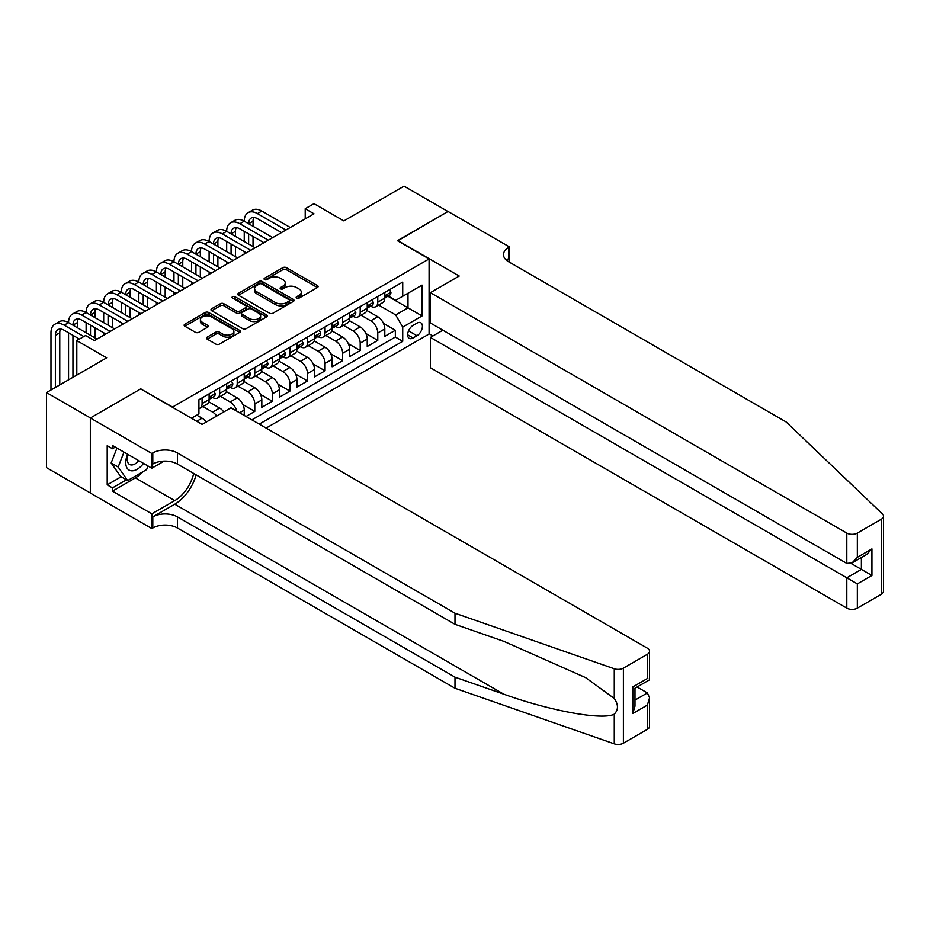 <?xml version="1.0" encoding="UTF-8"?>
<svg xmlns="http://www.w3.org/2000/svg" width="930" height="930" viewBox="0 0 930 930"><rect width="100%" height="100%" fill="white"/><g stroke="black" fill="none" stroke-linecap="round" stroke-linejoin="round"><path stroke-width="1.4" d="M296.647 298.123A1.709 0.988 0 0 0 299.065 298.123L317.386 287.544A2.441 1.407 0 0 0 318.106 286.545A2.441 1.407 0 0 0 317.386 285.557L286.347 267.631A2.441 1.407 0 0 0 282.894 267.631L264.573 278.209A1.709 0.988 0 0 0 264.074 278.907A1.709 0.988 0 0 0 264.573 279.605A1.709 0.988 0 0 0 266.991 279.605L269.363 278.233A7.8 4.511 0 0 1 280.395 278.233L282.987 279.732A7.8 4.511 0 0 1 285.266 282.918A7.8 4.511 0 0 1 282.987 286.103L280.616 287.475A1.709 0.988 0 0 0 280.116 288.172A1.709 0.988 0 0 0 280.616 288.87A1.709 0.988 0 0 0 283.022 288.87L285.394 287.498A7.8 4.511 0 0 1 296.438 287.498L299.018 288.986A7.8 4.511 0 0 1 301.308 292.171A7.8 4.511 0 0 1 299.018 295.356L296.647 296.728A1.709 0.988 0 0 0 296.147 297.426A1.709 0.988 0 0 0 296.647 298.123L296.647 296.728M207.192 337.125A2.441 1.407 0 0 0 206.472 338.125A2.441 1.407 0 0 0 207.192 339.125L215.9 344.147A2.441 1.407 0 0 0 219.352 344.147L239.696 332.405A2.441 1.407 0 0 0 240.417 331.406A2.441 1.407 0 0 0 239.696 330.406L208.657 312.492A2.441 1.407 0 0 0 205.205 312.492L184.861 324.233A2.441 1.407 0 0 0 184.14 325.233A2.441 1.407 0 0 0 184.861 326.232L195.381 332.301A2.441 1.407 0 0 0 198.822 332.301L207.53 327.267A2.441 1.407 0 0 0 208.25 326.279A2.441 1.407 0 0 0 207.53 325.279L202.322 322.268A6.522 3.767 0 0 1 200.403 319.606A6.522 3.767 0 0 1 204.437 316.13A6.522 3.767 0 0 1 211.54 316.944L231.977 328.743A6.522 3.767 0 0 1 233.895 331.406A6.522 3.767 0 0 1 229.861 334.881A6.522 3.767 0 0 1 222.758 334.068L219.352 332.103A2.441 1.407 0 0 0 215.9 332.103L207.192 337.125L207.192 339.125M140.941 389.089L172.562 407.038L429.079 258.935L397.447 240.684L447.969 211.517L404.039 186.163L343.868 220.898L313.991 203.658L305.214 208.727L313.991 213.795L94.372 340.601L85.595 335.521L76.806 340.601L76.806 375.081M140.941 388.775L90.419 417.942L46.5 392.588L106.671 357.841L76.806 340.601M269.537 313.189A2.441 1.407 0 0 0 272.978 313.189L293.334 301.436A2.441 1.407 0 0 0 294.043 300.437A2.441 1.407 0 0 0 293.334 299.448L262.295 281.523A2.441 1.407 0 0 0 258.842 281.523L238.487 293.276A2.441 1.407 0 0 0 237.778 294.264A2.441 1.407 0 0 0 238.487 295.263L269.537 313.189M233.221 298.495A1.709 0.988 0 0 1 234.953 298.739L234.953 296.705L266.515 314.921A2.441 1.407 0 0 1 267.224 315.921A2.441 1.407 0 0 1 266.515 316.921L246.159 328.662A2.441 1.407 0 0 1 242.718 328.662L211.668 310.748L220.387 305.749L220.387 303.726L211.668 308.748A2.441 1.407 0 0 0 210.959 309.748A2.441 1.407 0 0 0 211.668 310.748L211.668 308.748M220.387 305.749A2.441 1.407 0 0 1 223.828 305.749L223.828 303.726A2.441 1.407 0 0 0 220.387 303.726M223.828 303.726L236.418 310.992A2.441 1.407 0 0 0 239.87 310.992L245.648 307.656A2.441 1.407 0 0 0 246.357 306.668A2.441 1.407 0 0 0 245.648 305.668L232.547 298.1A1.709 0.988 0 0 1 232.047 297.402A1.709 0.988 0 0 1 233.093 296.496A1.709 0.988 0 0 1 234.953 296.705M90.338 492.958L46.5 467.651L46.5 392.588M246.008 416.477L254.785 411.397L242.904 404.538M238.022 386.206L247.764 391.821A9.939 5.743 60 0 1 254.785 403.992L261.818 399.935L261.818 407.34L272.362 401.26L260.47 394.401M255.587 376.057L265.329 381.684A9.939 5.743 60 0 1 272.362 393.855L279.384 389.798L279.384 397.203L289.928 391.112L278.047 384.253M273.164 365.909L282.894 371.535A9.939 5.743 60 0 1 289.928 383.706L296.949 379.649L296.949 387.054L307.493 380.975L295.612 374.104M290.73 355.772L300.471 361.386A9.939 5.743 60 0 1 307.493 373.569L314.526 369.512L314.526 376.917L325.07 370.826L313.178 363.967M308.295 345.623L318.037 351.249A9.939 5.743 60 0 1 325.07 363.421L332.091 359.364L332.091 366.769L342.635 360.677L330.755 353.819M325.872 335.486L335.602 341.101A9.939 5.743 60 0 1 342.635 353.272L349.657 349.215L349.657 356.62L360.201 350.54L348.32 343.682M343.437 325.337L353.179 330.964A9.939 5.743 60 0 1 360.201 343.135L367.234 339.078L367.234 346.483L377.778 340.392L377.778 332.987A9.939 5.743 -120 0 0 370.745 320.815L361.003 315.189M365.897 333.533L377.778 340.392M206.193 422.104A9.939 5.743 -120 0 0 202.077 418.198L196.811 415.152M223.758 411.967A9.939 5.743 -120 0 0 219.643 408.049L208.785 401.783M216.737 416.024A9.939 5.743 60 0 0 212.621 412.106L202.88 406.491M244.241 415.454L244.241 410.084A9.939 5.743 -120 0 0 237.22 397.912L226.35 391.635M236.801 411.165A9.939 5.743 60 0 0 230.187 401.969L220.445 396.343M261.818 399.935A9.939 5.743 -120 0 0 254.785 387.764L243.916 381.498M279.384 389.798A9.939 5.743 -120 0 0 272.362 377.627L261.493 371.349M296.949 379.649A9.939 5.743 -120 0 0 289.928 367.478L279.058 361.2M314.526 369.512A9.939 5.743 -120 0 0 307.493 357.329L296.635 351.063M332.091 359.364A9.939 5.743 -120 0 0 325.07 347.192L314.2 340.915M349.657 349.215A9.939 5.743 -120 0 0 342.635 337.044L331.766 330.778M367.234 339.078A9.939 5.743 -120 0 0 360.201 326.907L349.343 320.629M416.954 323.152L413.083 325.384A7.707 4.452 120 0 0 408.061 332.173A7.707 4.452 120 0 0 409.235 338.346A7.707 4.452 120 0 0 413.083 337.962L416.954 335.73A7.707 4.452 120 0 0 421.988 328.941A7.707 4.452 120 0 0 420.802 322.768A7.707 4.452 120 0 0 416.954 323.152M266.12 428.091L429.079 334.01L429.079 258.935M259.272 424.127L402.725 341.31L402.725 327.104L395.692 314.933L378.58 305.052M191.452 418.244L198.915 413.931L198.915 399.737L402.725 282.069L402.725 296.275L422.046 285.115L422.046 315.944L402.725 327.104M212.528 397.447L212.621 397.505A9.939 5.743 60 0 0 217.585 397.994L224.618 393.936A9.939 5.743 -120 0 0 226.676 389.391L226.676 383.706M230.094 387.31L230.187 387.357A9.939 5.743 60 0 0 235.162 387.857L242.184 383.799A9.939 5.743 -120 0 0 244.241 379.242L244.241 373.569M247.671 377.162L247.764 377.22A9.939 5.743 60 0 0 252.728 377.708L259.761 373.651A9.939 5.743 -120 0 0 261.818 369.105L261.818 363.421M265.236 367.025L265.329 367.071A9.939 5.743 60 0 0 270.293 367.559L277.326 363.502A9.939 5.743 -120 0 0 279.384 358.957L279.384 353.272M282.801 356.876L282.894 356.934A9.939 5.743 60 0 0 287.87 357.422L294.891 353.365A9.939 5.743 -120 0 0 296.949 348.808L296.949 343.135M300.378 346.727L300.471 346.785A9.939 5.743 60 0 0 305.435 347.274L312.468 343.217A9.939 5.743 -120 0 0 314.526 338.671L314.526 332.987M317.944 336.59L318.037 336.637A9.939 5.743 60 0 0 323.012 337.137L330.034 333.079A9.939 5.743 -120 0 0 332.091 328.523L332.091 322.85M335.509 326.442L335.602 326.5A9.939 5.743 60 0 0 340.578 326.988L347.599 322.931A9.939 5.743 -120 0 0 349.657 318.386L349.657 312.701M353.086 316.305L353.179 316.351A9.939 5.743 60 0 0 358.143 316.851L365.176 312.794A9.939 5.743 -120 0 0 367.234 308.237L367.234 302.552M251.891 419.872L395.343 337.044L395.343 330.255L384.799 336.334L384.799 328.929A9.939 5.743 -120 0 0 377.778 316.758L366.908 310.492M370.651 306.156L370.745 306.214A9.939 5.743 -120 0 0 375.72 306.702A9.939 5.743 -120 0 0 377.778 302.157L377.778 296.472M375.72 306.702L382.742 302.645A9.939 5.743 -120 0 0 384.799 298.1L384.799 292.415M202.077 397.912L202.077 403.585A9.939 5.743 60 0 1 200.02 408.142A9.939 5.743 60 0 1 198.915 408.537M200.02 408.142L207.053 404.085A9.939 5.743 -120 0 0 209.111 399.528L209.111 393.855M219.643 387.764L219.643 393.448A9.939 5.743 60 0 1 217.585 397.994M237.22 377.627L237.22 383.3A9.939 5.743 60 0 1 235.162 387.857M254.785 367.478L254.785 373.163A9.939 5.743 60 0 1 252.728 377.708M272.362 357.329L272.362 363.014A9.939 5.743 60 0 1 270.293 367.559M289.928 347.192L289.928 352.865A9.939 5.743 60 0 1 287.87 357.422M307.493 337.044L307.493 342.728A9.939 5.743 60 0 1 305.435 347.274M325.07 326.907L325.07 332.58A9.939 5.743 60 0 1 323.012 337.137M342.635 316.758L342.635 322.443A9.939 5.743 60 0 1 340.578 326.988M360.201 306.621L360.201 312.294A9.939 5.743 60 0 1 358.143 316.851M360.201 343.135L360.201 350.54M342.635 353.272L342.635 360.677M325.07 363.421L325.07 370.826M307.493 373.569L307.493 380.975M289.928 383.706L289.928 391.112M272.362 393.855L272.362 401.26M254.785 403.992L254.785 411.397M395.692 314.933L407.991 307.83L407.991 293.229L422.046 285.115M387.868 296.217L422.046 315.944M388.228 296.019L395.692 300.332L402.725 296.275M305.214 208.727L305.214 218.876M383.462 323.396L395.343 330.255M395.343 337.044L402.725 341.31M297.333 298.367L299.018 297.391A7.8 4.511 0 0 0 301.308 294.206L301.308 292.171M285.266 282.918L285.266 284.94A7.8 4.511 0 0 1 282.987 288.126L281.29 289.102M317.386 285.557L317.386 287.544L286.347 269.665A2.441 1.407 0 0 0 282.894 269.665L265.259 279.849M293.299 301.448L262.295 283.545A2.441 1.407 0 0 0 258.842 283.545L238.522 295.275M289.021 301.134A1.709 0.988 0 0 0 289.521 300.437A1.709 0.988 0 0 0 289.021 299.739L261.772 284.01A1.709 0.988 0 0 0 259.354 284.01L256.854 285.452A7.8 4.511 0 0 0 254.576 288.637A7.8 4.511 0 0 0 256.854 291.822L275.478 302.575A7.8 4.511 0 0 0 286.521 302.575L289.021 301.134L289.021 303.168A1.709 0.988 0 0 0 289.521 302.471L289.521 300.437M254.576 288.637L254.576 290.672A7.8 4.511 0 0 0 256.854 293.857L256.854 291.822M289.021 303.168L286.521 304.61A7.8 4.511 0 0 1 275.478 304.61L256.854 293.857M223.828 305.749L236.418 313.026A2.441 1.407 0 0 0 239.87 313.026L245.648 309.69A2.441 1.407 0 0 0 246.357 308.69L246.357 306.668M234.953 298.739L266.48 316.932M249.484 318.537A6.522 3.767 0 0 0 256.599 319.35A6.522 3.767 0 0 0 260.621 315.875A6.522 3.767 0 0 0 258.714 313.212L251.507 309.051A2.441 1.407 0 0 0 248.066 309.051L242.288 312.387A2.441 1.407 0 0 0 241.568 313.387A2.441 1.407 0 0 0 242.288 314.375L249.484 318.537L249.484 320.559A6.522 3.767 0 0 0 256.599 321.385A6.522 3.767 0 0 0 260.621 317.897L260.621 315.875M241.568 313.387L241.568 315.41A2.441 1.407 0 0 0 242.288 316.409L242.288 314.375M249.484 320.559L242.288 316.409M233.895 331.406L233.895 333.428A6.522 3.767 0 0 1 229.861 336.916A6.522 3.767 0 0 1 222.758 336.102L219.352 334.126A2.441 1.407 0 0 0 215.9 334.126L207.227 339.136M200.403 319.606L200.403 321.629A6.522 3.767 0 0 0 202.322 324.303L202.322 322.268M207.506 327.29L202.322 324.303M239.661 332.417L208.657 314.514A2.441 1.407 0 0 0 205.205 314.514L184.884 326.244M389.461 289.73L390.949 292.311A6.58 3.801 60 0 1 389.589 295.229L386.252 297.158A6.58 3.801 -120 0 0 387.392 295.635L387.252 295.054M50.976 389.996L50.976 332.789A18.635 10.765 60 0 1 54.835 324.256L59.229 321.722A18.635 10.765 60 0 1 68.553 322.64A18.635 10.765 60 0 1 72.412 314.108L76.806 311.573A18.635 10.765 60 0 1 86.118 312.503A18.635 10.765 60 0 1 89.978 303.971L94.372 301.436A18.635 10.765 60 0 1 103.683 302.355A18.635 10.765 60 0 1 107.543 293.822L111.937 291.288A18.635 10.765 60 0 1 121.26 292.206A18.635 10.765 60 0 1 125.12 283.685L129.514 281.151A18.635 10.765 60 0 1 138.826 282.069A18.635 10.765 60 0 1 142.685 273.536L147.079 271.002A18.635 10.765 60 0 1 156.403 271.92A18.635 10.765 60 0 1 160.262 263.399L164.645 260.853A18.635 10.765 60 0 1 173.968 261.783A18.635 10.765 60 0 1 177.828 253.251L182.222 250.716A18.635 10.765 60 0 1 191.534 251.635A18.635 10.765 60 0 1 195.393 243.102L199.787 240.568A18.635 10.765 60 0 1 209.111 241.498A18.635 10.765 60 0 1 212.97 232.965L217.353 230.431A18.635 10.765 60 0 1 226.676 231.349A18.635 10.765 60 0 1 230.535 222.816L234.93 220.282A18.635 10.765 60 0 1 244.241 221.201A18.635 10.765 60 0 1 248.101 212.679L252.495 210.133A18.635 10.765 60 0 1 261.818 211.064L290.276 227.49M248.101 212.679A18.635 10.765 60 0 1 257.424 213.598L285.882 230.036M385.02 297.461L385.043 297.461A6.58 3.801 -120 0 0 386.252 297.158M386.543 295.147L387.392 295.635C386.985 294.647 386.276 295.054 385.287 296.856A6.58 3.801 60 0 1 384.799 297.786M281.488 232.57L257.424 218.666A12.427 7.173 -120 0 0 251.216 218.05A12.427 7.173 -120 0 0 248.636 223.746L253.03 221.201L253.03 226.281M253.809 217.481A12.427 7.173 -120 0 0 253.03 221.201M248.636 233.883L248.636 244.032M253.03 236.418L253.03 246.566M244.241 254.076L244.241 251.635M244.241 241.498L244.241 231.349M127.654 454.247A16.147 9.323 120 0 0 131.444 470.801A16.147 9.323 120 0 0 143.499 463.396M128.201 454.561A11.055 6.382 120 0 0 129.549 464.454A11.055 6.382 120 0 0 131.165 464.954A11.055 6.382 120 0 0 138.791 460.675M148.033 466.011L146.638 469.58L127.677 480.531L120.644 476.474L111.158 462.977L116.948 448.062M127.677 480.531L118.191 467.034L123.981 452.12M111.158 462.977L118.191 467.034M442.866 330.197L430.392 337.404L430.392 367.734L846.788 608.139L846.788 577.809L861.378 569.393L861.378 557.5M430.392 337.404L857.332 583.889L857.332 608.139L881.315 594.293L881.315 519.231A7.452 4.301 0 0 0 883.5 516.185A7.452 4.301 0 0 0 882.431 513.953L786.176 421.999L508.582 261.725A17.391 10.044 180 0 1 503.49 254.634A17.391 10.044 180 0 1 508.582 247.531L509.547 246.973L448.051 211.47L397.715 240.835M397.715 240.533L459.211 276.036L430.392 292.671L846.788 533.076A7.452 4.301 0 0 0 857.332 533.076L881.315 519.231M509.547 246.973L509.024 261.981M429.079 333.696L432.938 335.928M430.392 292.671L430.392 323.001L846.788 563.406L846.788 533.076M883.5 516.185L883.5 591.248A7.452 4.301 180 0 1 881.315 594.293M857.332 608.139A7.452 4.301 180 0 1 846.788 608.139M506.385 260.179A17.391 10.044 180 0 1 508.582 258.633L508.582 247.531M851.008 563.406L871.922 575.472L857.332 583.889M857.332 533.076L857.332 557.314L852.066 562.883L846.788 563.406M857.332 557.314L871.922 548.898L866.644 554.466L852.066 562.883M647.373 729.353L647.373 705.114L649.559 697.767L649.559 726.307A7.452 4.301 180 0 1 647.373 729.353L623.391 743.198A7.452 4.301 180 0 1 614.265 743.837L454.991 688.27L454.991 677.168L177.398 516.894A17.391 10.044 -0 0 0 152.799 516.894L174.759 504.211A32.364 18.681 120 0 0 196.137 474.87M454.991 677.168L503.827 694.198C550.514 711.032 602.663 720.448 614.265 714.159C618.496 709.823 618.496 704.591 614.265 698.465L585.609 677.621L503.827 641.351L454.991 624.321L177.398 464.047A17.391 10.044 -0 0 0 152.799 464.047L152.799 452.933L151.834 453.491L90.338 417.989L140.674 388.926L202.17 424.429L230.977 407.793L647.373 648.198A7.452 4.301 -0 0 1 649.559 651.244A7.452 4.301 -0 0 1 647.373 654.29L623.391 668.135L623.391 743.198M454.991 688.27L177.398 528.008A17.391 10.044 -0 0 0 152.799 528.008L151.834 528.566L90.338 493.063L90.338 417.989M454.991 624.321L454.991 613.207L177.398 452.933A17.391 10.044 -0 0 0 152.799 452.933M614.265 698.465L614.265 668.775L454.991 613.207M143.15 471.591A27.958 16.136 -60 0 1 135.396 477.892L112.472 491.133L112.472 487.878L126.445 479.822M115.285 447.109L112.472 448.725L107.206 445.691L107.206 484.844L112.472 487.878M112.472 448.725L112.472 445.482L151.834 468.209L151.834 453.491M151.834 528.566L151.834 513.848L174.759 500.619A27.958 16.136 120 0 0 193.684 473.451M112.472 491.133L151.834 513.848M637.085 686.991L647.373 692.943L649.559 697.767M164.099 461.117L151.834 468.209M614.265 668.775A7.452 4.301 -0 0 0 623.391 668.135M107.206 484.844L121.179 476.776M647.373 705.114L632.795 713.531L634.981 706.184L634.981 688.212L649.559 679.795L649.559 651.244M632.795 713.531L632.795 686.956C635.643 688.595 635.643 688.595 632.795 686.956L647.373 678.528C650.221 680.179 650.221 680.179 647.373 678.54L647.373 654.29M371.884 299.867L373.383 302.459A6.58 3.801 60 0 1 372.023 305.366L368.675 307.295A6.58 3.801 -120 0 0 369.826 305.784L369.687 305.191M230.535 222.816A18.635 10.765 60 0 1 239.847 223.746L244.241 221.201L272.711 237.638M239.847 223.746L268.317 240.173M367.455 307.609L367.478 307.609A6.58 3.801 -120 0 0 368.675 307.295M368.978 305.284L369.826 305.784C369.408 304.784 368.71 305.191 367.722 306.993A6.58 3.801 60 0 1 367.234 307.935M263.922 242.707L239.847 228.815A12.427 7.173 -120 0 0 233.639 228.199A12.427 7.173 -120 0 0 231.07 233.883L235.464 231.349L235.464 236.418M236.243 227.629A12.427 7.173 -120 0 0 235.464 231.349M231.07 244.032L231.07 254.169M235.464 246.566L235.464 256.703M226.676 264.213L226.676 261.783M226.676 251.635L226.676 241.498M354.318 310.016L355.806 312.596A6.58 3.801 60 0 1 354.446 315.514L351.11 317.444A6.58 3.801 -120 0 0 352.261 315.921L352.121 315.34M212.97 232.965A18.635 10.765 60 0 1 222.282 233.883L226.676 231.349L255.134 247.787M222.282 233.883L250.751 250.321M349.878 317.746L349.913 317.746A6.58 3.801 -120 0 0 351.11 317.444M351.401 315.433L352.261 315.921C351.842 314.933 351.145 315.34 350.145 317.142A6.58 3.801 60 0 1 349.657 318.083M246.357 252.855L222.282 238.952A12.427 7.173 -120 0 0 216.074 238.347A12.427 7.173 -120 0 0 213.493 244.032L217.887 241.498L217.887 246.566M218.666 237.766A12.427 7.173 -120 0 0 217.887 241.498M213.493 254.169L213.493 264.318M217.887 256.703L217.887 266.852M209.111 274.362L209.111 271.92M209.111 261.783L209.111 251.635M336.753 320.152L338.241 322.745A6.58 3.801 60 0 1 336.881 325.663L333.545 327.581A6.58 3.801 -120 0 0 334.684 326.07L334.544 325.488M195.393 243.102A18.635 10.765 60 0 1 204.716 244.032L209.111 241.498L237.569 257.924M204.716 244.032L233.174 260.458M332.312 327.895L332.336 327.895A6.58 3.801 -120 0 0 333.545 327.581M333.835 325.581L334.684 326.07C334.277 325.082 333.568 325.477 332.58 327.29A6.58 3.801 60 0 1 332.091 328.22M228.78 262.992L204.716 249.101A12.427 7.173 -120 0 0 198.497 248.484A12.427 7.173 -120 0 0 195.928 254.169L200.322 251.635L200.322 256.703M201.101 247.915A12.427 7.173 -120 0 0 200.322 251.635M195.928 264.318L195.928 274.455M200.322 266.852L200.322 277.001M191.534 284.499L191.534 282.069M191.534 271.92L191.534 261.783M319.176 330.301L320.676 332.882A6.58 3.801 60 0 1 319.304 335.8L315.968 337.73A6.58 3.801 -120 0 0 317.118 336.207L316.979 335.625M177.828 253.251A18.635 10.765 60 0 1 187.139 254.169L191.534 251.635L220.003 268.072M187.139 254.169L215.609 270.607M314.747 338.032L314.77 338.032A6.58 3.801 -120 0 0 315.968 337.73M316.27 335.718L317.118 336.207C316.7 335.219 316.002 335.625 315.014 337.427A6.58 3.801 60 0 1 314.526 338.369M211.215 273.141L187.139 259.249A12.427 7.173 -120 0 0 180.931 258.633A12.427 7.173 -120 0 0 178.362 264.318L182.757 261.783L182.757 266.852M183.536 258.052A12.427 7.173 -120 0 0 182.757 261.783M178.362 274.455L178.362 284.603M182.757 277.001L182.757 287.138M173.968 294.647L173.968 292.206M173.968 282.069L173.968 271.92M301.611 340.45L303.099 343.031A6.58 3.801 60 0 1 301.739 345.948L298.402 347.867A6.58 3.801 -120 0 0 299.553 346.355L299.413 345.774M160.262 263.399A18.635 10.765 60 0 1 169.574 264.318L173.968 261.783L202.426 278.209M169.574 264.318L198.032 280.744M297.17 348.18L297.205 348.18A6.58 3.801 -120 0 0 298.402 347.867M298.693 345.867L299.553 346.355C299.135 345.367 298.425 345.774 297.437 347.576A6.58 3.801 60 0 1 296.949 348.506M193.649 283.29L169.574 269.386A12.427 7.173 -120 0 0 163.366 268.77A12.427 7.173 -120 0 0 160.785 274.455L165.18 271.92L165.18 277.001M165.959 268.2A12.427 7.173 -120 0 0 165.18 271.92M160.785 284.603L160.785 294.752M165.18 287.138L165.18 297.286M156.403 304.784L156.403 302.355M156.403 292.206L156.403 282.069M284.045 350.587L285.533 353.179A6.58 3.801 60 0 1 284.173 356.085L280.837 358.015A6.58 3.801 -120 0 0 281.976 356.504L281.837 355.911M142.685 273.536A18.635 10.765 60 0 1 152.008 274.455L156.403 271.92L184.861 288.358M152.008 274.455L180.467 290.892M279.605 358.329L279.628 358.329A6.58 3.801 -120 0 0 280.837 358.015M281.127 356.004L281.976 356.504C281.569 355.504 280.86 355.911 279.872 357.713A6.58 3.801 60 0 1 279.384 358.654M176.072 293.427L152.008 279.535A12.427 7.173 -120 0 0 145.789 278.919A12.427 7.173 -120 0 0 143.22 284.603L147.614 282.069L147.614 287.138M148.393 278.349A12.427 7.173 -120 0 0 147.614 282.069M143.22 294.752L143.22 304.889M147.614 297.286L147.614 307.423M138.826 314.933L138.826 312.503M138.826 302.355L138.826 292.206M266.468 360.735L267.968 363.316A6.58 3.801 60 0 1 266.596 366.234L263.26 368.164A6.58 3.801 -120 0 0 264.411 366.641L264.271 366.06M125.12 283.685A18.635 10.765 60 0 1 134.431 284.603L138.826 282.069L167.295 298.495M134.431 284.603L162.901 301.041M262.039 368.466L262.062 368.466A6.58 3.801 -120 0 0 263.26 368.164M263.562 366.153L264.411 366.641C263.992 365.653 263.295 366.06 262.295 367.862A6.58 3.801 60 0 1 261.818 368.792M158.507 303.575L134.431 289.672A12.427 7.173 -120 0 0 128.224 289.056A12.427 7.173 -120 0 0 125.655 294.752L130.049 292.218L130.049 297.286M130.816 288.486A12.427 7.173 -120 0 0 130.049 292.218M125.655 304.889L125.655 315.038M130.049 307.423L130.049 317.572M121.26 325.082L121.26 322.64M121.26 312.503L121.26 302.355M248.903 370.872L250.391 373.465A6.58 3.801 60 0 1 249.031 376.371L245.694 378.301A6.58 3.801 -120 0 0 246.834 376.79L246.706 376.197M107.543 293.822A18.635 10.765 60 0 1 116.866 294.752L121.26 292.206L149.718 308.644M116.866 294.752L145.324 311.178M244.462 378.615L244.497 378.615A6.58 3.801 -120 0 0 245.694 378.301M245.985 376.29L246.834 376.79C246.427 375.79 245.718 376.197 244.73 377.999A6.58 3.801 60 0 1 244.241 378.94M140.941 313.712L116.866 299.82A12.427 7.173 -120 0 0 110.658 299.204A12.427 7.173 -120 0 0 108.078 304.889L112.472 302.355L112.472 307.423M113.251 298.635A12.427 7.173 -120 0 0 112.472 302.355M108.078 315.038L108.078 325.175M112.472 317.572L112.472 327.709M103.683 335.219L103.683 332.789M103.683 322.64L103.683 312.503M231.326 381.021L232.826 383.602A6.58 3.801 60 0 1 231.465 386.52L228.117 388.449A6.58 3.801 -120 0 0 229.268 386.926L229.129 386.345M89.978 303.971A18.635 10.765 60 0 1 99.301 304.889L103.683 302.355L132.153 318.792M99.301 304.889L127.759 321.327M226.897 388.752L226.92 388.752A6.58 3.801 -120 0 0 228.117 388.449M228.42 386.438L229.268 386.926C228.85 385.938 228.152 386.345 227.164 388.147A6.58 3.801 60 0 1 226.676 389.089M123.365 323.861L99.301 309.957A12.427 7.173 -120 0 0 93.081 309.353A12.427 7.173 -120 0 0 90.512 315.038L94.907 312.503L94.907 317.572M95.685 308.772A12.427 7.173 -120 0 0 94.907 312.503M90.512 325.175L90.512 335.323M94.907 327.709L94.907 337.857M86.118 332.789L86.118 322.64M213.761 391.158L215.26 393.75A6.58 3.801 60 0 1 213.888 396.668L210.552 398.586A6.58 3.801 -120 0 0 211.703 397.075L211.563 396.494M72.412 314.108A18.635 10.765 60 0 1 81.724 315.038L86.118 312.503L114.576 328.929M81.724 315.038L110.193 331.464M209.331 398.9L209.355 398.9A6.58 3.801 -120 0 0 210.552 398.586M210.854 396.587L211.703 397.075C211.284 396.087 210.587 396.482 209.587 398.296A6.58 3.801 60 0 1 209.111 399.226M105.799 333.998L81.724 320.106A12.427 7.173 -120 0 0 75.516 319.49A12.427 7.173 -120 0 0 72.947 325.175L77.329 322.64L77.329 327.709M78.108 318.92A12.427 7.173 -120 0 0 77.329 322.64M72.947 335.323L72.947 377.313M77.329 337.857L77.329 340.287M68.553 379.858L68.553 332.789M54.835 324.256A18.635 10.765 60 0 1 64.158 325.175L68.553 322.64L97.011 339.078M64.158 325.175L83.84 336.544M79.445 339.078L64.158 330.255A12.427 7.173 -120 0 0 57.951 329.639A12.427 7.173 -120 0 0 55.37 335.323L55.37 387.461M60.543 329.057A12.427 7.173 -120 0 0 59.764 332.789L59.764 384.927M196.718 421.29L202.077 418.198M212.621 412.106L219.643 408.049M230.187 401.969L237.22 397.912M247.764 391.821L254.785 387.764M265.329 381.684L272.362 377.627M282.894 371.535L289.928 367.478M300.471 361.386L307.493 357.329M318.037 351.249L325.07 347.192M335.602 341.101L342.635 337.044M353.179 330.964L360.201 326.907M370.745 320.815L377.778 316.758M377.778 302.157L384.799 298.1M202.077 403.585L209.111 399.528M219.643 393.448L226.676 389.391M237.22 383.3L244.241 379.242M254.785 373.163L261.818 369.105M272.362 363.014L279.384 358.957M289.928 352.865L296.949 348.808M307.493 342.728L314.526 338.671M325.07 332.58L332.091 328.523M342.635 322.443L349.657 318.386M360.201 312.294L367.234 308.237M377.778 332.987L384.799 328.929M239.591 412.769L244.241 410.084M408.526 330.859L416.954 335.73M407.642 334.812L413.083 337.962M299.018 297.391L299.018 295.356M280.616 288.87L280.616 287.475M282.987 288.126L282.987 286.103M264.573 279.605L264.573 278.209M282.894 269.665L282.894 267.631M286.347 269.665L286.347 267.631M238.487 295.263L238.487 293.276M258.842 283.545L258.842 281.523M262.295 283.545L262.295 281.523M293.334 301.436L293.334 299.448M275.478 304.61L275.478 302.575M286.521 304.61L286.521 302.575M236.418 313.026L236.418 310.992M239.87 313.026L239.87 310.992M245.648 309.69L245.648 307.656M266.515 316.921L266.515 314.921M215.9 334.126L215.9 332.103M219.352 334.126L219.352 332.103M222.758 336.102L222.758 334.068M207.53 327.267L207.53 325.279M184.861 326.232L184.861 324.233M205.205 314.514L205.205 312.492M208.657 314.514L208.657 312.492M239.696 332.405L239.696 330.406M390.902 292.241L384.799 295.763M261.818 211.064L257.424 213.598M871.922 548.898L871.922 575.472M503.827 694.198L174.759 504.211M177.398 464.047L177.398 452.933M177.398 516.894L177.398 528.008M614.265 743.837L614.265 714.159M152.799 516.894L152.799 528.008M135.396 477.892L174.759 500.619M634.981 700.092L647.373 692.943M373.337 302.378L367.234 305.9M355.772 312.526L349.657 316.049M338.195 322.663L332.091 326.198M320.629 332.812L314.526 336.334M303.064 342.961L296.949 346.483M285.487 353.098L279.384 356.62M267.921 363.246L261.818 366.769M250.356 373.383L244.241 376.906M232.779 383.532L226.676 387.054M215.214 393.669L209.111 397.203M59.764 332.789L55.37 335.323"/></g></svg>
